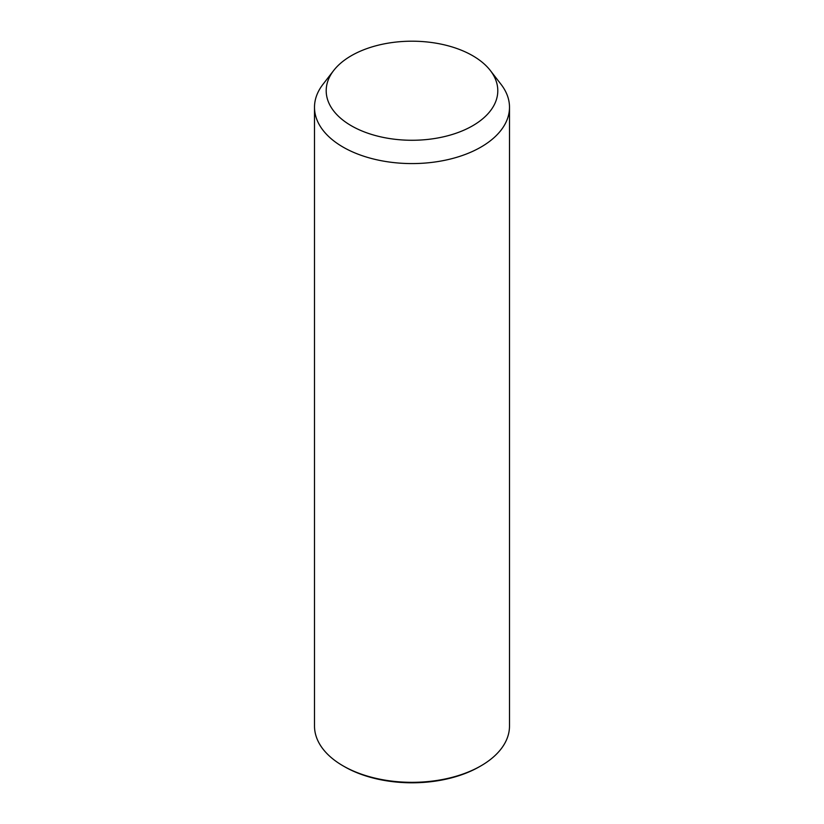 <?xml version="1.0" encoding="UTF-8"?>
<svg xmlns="http://www.w3.org/2000/svg" width="824" height="824" viewBox="0 0 824 824"><rect width="100%" height="100%" fill="white"/><g stroke="black" fill="none" stroke-linecap="round" stroke-linejoin="round"><path stroke-width="1.24" d="M490.332 70.514L501.013 84.305A97.5 56.289 180 0 1 505.555 91.433A97.5 56.289 180 0 1 509.5 107.285A97.5 56.289 180 0 1 425.864 163.008A97.5 56.289 180 0 1 318.445 123.136A97.5 56.289 180 0 1 314.5 107.285A97.5 56.289 180 0 1 322.987 84.305L333.668 70.514A85.799 49.543 180 0 1 412 41.2A85.799 49.543 180 0 1 490.332 70.514A85.799 49.543 180 0 1 494.328 76.787A85.799 49.543 180 0 1 436.154 138.267A85.799 49.543 180 0 1 329.672 104.689A85.799 49.543 180 0 1 333.668 70.514M509.5 107.285L509.5 726.037A97.5 56.289 180 0 1 480.948 765.846A97.5 56.289 180 0 1 343.052 765.846A97.5 56.289 180 0 1 318.445 741.888A97.5 56.289 180 0 1 314.5 726.037L314.5 107.285M480.948 765.846L479.568 766.639A95.553 55.167 180 0 1 344.432 766.639L343.052 765.846"/></g></svg>
